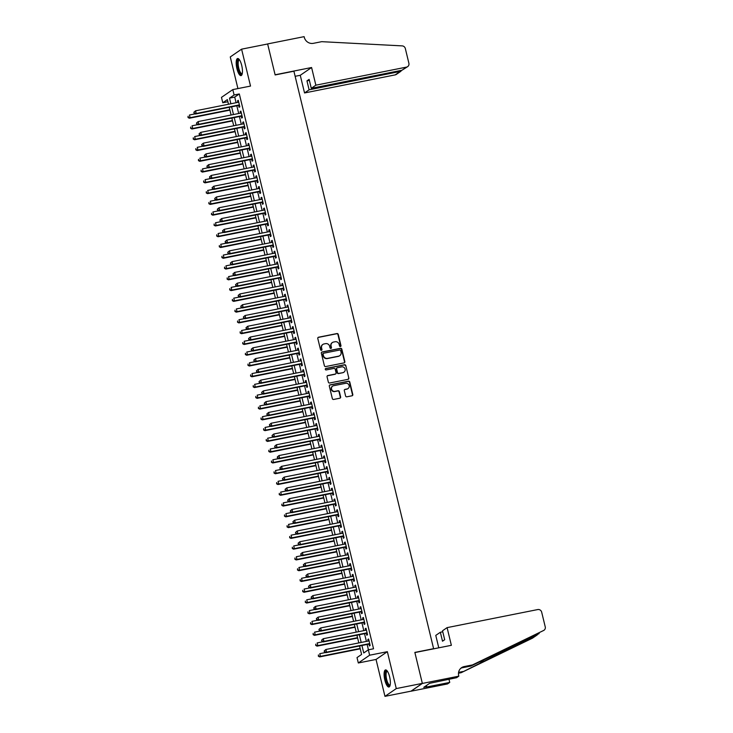 <?xml version="1.0" encoding="UTF-8"?>
<svg xmlns="http://www.w3.org/2000/svg" width="733" height="733" viewBox="0 0 733 733"><rect width="100%" height="100%" fill="white"/><g stroke="black" fill="none" stroke-linecap="round" stroke-linejoin="round"><path stroke-width="1.1" d="M340.442 346.526A0.77 0.724 55.5 0 0 340.973 345.637L338.261 334.404A1.099 1.035 55.5 0 0 336.978 333.552L318.562 337.217A1.099 1.035 55.5 0 0 317.792 338.481L320.513 349.714A0.77 0.724 55.5 0 0 321.668 350.209A0.77 0.724 55.5 0 0 321.943 349.43L321.595 347.973A3.509 3.308 55.5 0 1 324.05 343.942L325.58 343.64A3.509 3.308 55.5 0 1 329.676 346.37L330.024 347.818A0.77 0.724 55.5 0 0 331.179 348.312A0.77 0.724 55.5 0 0 331.463 347.534L331.105 346.077A3.509 3.308 55.5 0 1 333.561 342.045L335.1 341.743A3.509 3.308 55.5 0 1 339.187 344.473L339.544 345.921A0.77 0.724 55.5 0 0 340.442 346.526M340.524 346.498A0.77 0.724 55.5 0 0 340.671 345.848L337.95 334.615A1.099 1.035 55.5 0 0 336.676 333.762L318.259 337.427A1.099 1.035 55.5 0 0 318.058 337.492M321.494 350.292A0.77 0.724 55.5 0 0 321.64 349.641L321.595 347.973M331.014 348.395A0.77 0.724 55.5 0 0 331.151 347.744L331.105 346.077M389.617 676.825A8.714 2.685 -101.3 0 0 385.531 669.916A8.714 2.685 -101.3 0 0 384.843 680.096A8.714 2.685 -101.3 0 0 388.939 687.004A8.714 2.685 -101.3 0 0 389.617 676.825M241.707 65.42A8.714 2.685 -101.3 0 0 237.62 58.512A8.714 2.685 -101.3 0 0 236.933 68.7A8.714 2.685 -101.3 0 0 241.02 75.609A8.714 2.685 -101.3 0 0 241.707 65.42M345.591 395.957A1.099 1.035 55.5 0 0 346.865 396.81L352.032 395.783A1.099 1.035 55.5 0 0 352.802 394.519L349.778 382.04A1.099 1.035 55.5 0 0 348.505 381.187L330.088 384.862A1.099 1.035 55.5 0 0 329.319 386.126L332.342 398.596A1.099 1.035 55.5 0 0 333.616 399.458L339.855 398.211A1.099 1.035 55.5 0 0 340.625 396.947L339.333 391.605A1.099 1.035 55.5 0 0 338.06 390.753L334.963 391.367A2.932 2.767 55.5 0 1 332.617 386.126A2.932 2.767 55.5 0 1 333.588 385.714L345.719 383.295A2.932 2.767 55.5 0 1 348.056 388.545A2.932 2.767 55.5 0 1 347.085 388.957L345.06 389.36A1.099 1.035 55.5 0 0 344.299 390.616L345.591 395.957M422.336 683.385L411.021 691.155L384.962 696.35L396.278 688.58L422.336 683.385L414.851 652.416L433.606 648.678L293.906 71.211L275.141 74.949L267.646 43.98L241.597 49.166L250.521 86.073L232.801 89.6L234.102 94.988L239.315 93.952L373.546 648.787L368.332 649.823L369.634 655.21L358.318 662.98L357.017 657.593L361.598 654.45L359.555 645.975M396.278 688.58L387.354 651.683L369.634 655.21M344.079 362.89A1.099 1.035 55.5 0 0 344.84 361.635L341.825 349.155A1.099 1.035 55.5 0 0 340.543 348.303L322.135 351.968A1.099 1.035 55.5 0 0 321.366 353.233L324.38 365.712A1.099 1.035 55.5 0 0 325.663 366.564L344.079 362.89M345.802 365.602L348.826 378.081A1.099 1.035 55.5 0 1 348.056 379.337L329.639 383.011A1.099 1.035 55.5 0 1 328.357 382.159L327.065 376.817A1.099 1.035 55.5 0 1 327.834 375.553L335.302 374.068A1.099 1.035 55.5 0 0 336.071 372.804L335.219 369.258A1.099 1.035 55.5 0 0 333.936 368.406L326.158 369.954A0.77 0.724 55.5 0 1 325.544 368.589A0.77 0.724 55.5 0 1 325.8 368.479L344.528 364.741A1.099 1.035 55.5 0 1 345.802 365.602L348.826 378.081M241.597 49.166L230.272 56.936L237.923 88.583M238.61 105.424L239.068 107.311L239.838 106.78L238.271 100.32L237.501 100.842L237.877 102.373M241.221 116.199L241.679 118.086L242.44 117.555L240.873 111.095L240.112 111.618L240.479 113.148M243.823 126.974L244.281 128.852L245.042 128.33L243.484 121.87L242.715 122.393L243.09 123.923M246.435 137.749L246.884 139.627L247.653 139.105L246.086 132.636L245.326 133.168L245.692 134.698M249.037 148.515L249.495 150.402L250.255 149.88L248.698 143.411L247.928 143.943L248.304 145.473M251.648 159.29L252.097 161.178L252.867 160.655L251.3 154.187L250.539 154.709L250.906 156.239M254.25 170.065L254.708 171.953L255.469 171.421L253.911 164.962L253.142 165.484L253.517 167.014M256.862 180.84L257.31 182.728L258.08 182.196L256.513 175.737L255.753 176.259L256.119 177.789M259.464 191.615L259.922 193.494L260.682 192.971L259.125 186.512L258.355 187.034L258.722 188.564M262.066 202.381L262.524 204.269L263.294 203.747L261.727 197.278L260.966 197.809L261.333 199.339M264.677 213.156L265.135 215.044L265.896 214.522L264.329 208.053L263.568 208.584L263.935 210.114M267.279 223.931L267.737 225.819L268.507 225.297L266.94 218.828L266.171 219.35L266.546 220.88M269.891 234.707L270.349 236.594L271.109 236.063L269.542 229.603L268.782 230.125L269.148 231.655M272.493 245.482L272.951 247.369L273.721 246.838L272.154 240.378L271.384 240.9L271.76 242.431M275.104 256.257L275.562 258.135L276.323 257.613L274.756 251.153L273.995 251.676L274.362 253.206M277.706 267.023L278.164 268.91L278.925 268.388L277.367 261.919L276.598 262.451L276.973 263.981M280.318 277.798L280.766 279.685L281.536 279.163L279.969 272.694L279.209 273.226L279.575 274.756M282.92 288.573L283.378 290.46L284.138 289.938L282.581 283.469L281.811 283.992L282.187 285.522M285.531 299.348L285.98 301.236L286.75 300.704L285.183 294.245L284.422 294.767L284.789 296.297M288.133 310.123L288.591 312.011L289.352 311.479L287.794 305.02L287.024 305.542L287.4 307.072M290.744 320.898L291.193 322.777L291.963 322.254L290.396 315.795L289.636 316.317L290.002 317.847M293.347 331.664L293.805 333.552L294.565 333.029L293.008 326.561L292.238 327.092L292.614 328.622M295.949 342.439L296.407 344.327L297.177 343.804L295.61 337.336L294.849 337.867L295.216 339.397M298.56 353.214L299.018 355.102L299.779 354.58L298.221 348.111L297.451 348.633L297.818 350.163M301.162 363.989L301.62 365.877L302.39 365.346L300.823 358.886L300.063 359.408L300.429 360.938M303.774 374.765L304.232 376.652L304.992 376.121L303.425 369.661L302.665 370.183L303.031 371.713M306.376 385.54L306.834 387.418L307.603 386.896L306.037 380.436L305.267 380.958L305.643 382.489M308.987 396.306L309.445 398.193L310.206 397.671L308.639 391.202L307.878 391.734L308.245 393.264M311.589 407.081L312.047 408.968L312.817 408.446L311.25 401.977L310.48 402.509L310.856 404.039M314.2 417.856L314.659 419.743L315.419 419.221L313.852 412.752L313.092 413.275L313.458 414.805M316.803 428.631L317.261 430.518L318.021 429.987L316.464 423.527L315.694 424.05L316.07 425.58M319.414 439.406L319.863 441.293L320.633 440.762L319.066 434.303L318.305 434.825L318.672 436.355M322.016 450.181L322.474 452.059L323.235 451.537L321.677 445.078L320.907 445.6L321.283 447.13M324.627 460.947L325.076 462.835L325.846 462.312L324.279 455.844L323.519 456.375L323.885 457.905M327.23 471.722L327.688 473.61L328.448 473.087L326.891 466.619L326.121 467.15L326.497 468.68M329.841 482.497L330.29 484.385L331.059 483.862L329.493 477.394L328.732 477.916L329.099 479.446M332.443 493.272L332.901 495.16L333.662 494.628L332.104 488.169L331.334 488.691L331.701 490.221M335.045 504.047L335.503 505.935L336.273 505.404L334.706 498.944L333.946 499.466L334.312 500.996M337.656 514.823L338.115 516.701L338.875 516.179L337.308 509.719L336.548 510.241L336.914 511.771M340.259 525.588L340.717 527.476L341.486 526.954L339.92 520.485L339.15 521.016L339.526 522.547M342.87 536.364L343.328 538.251L344.089 537.729L342.522 531.26L341.761 531.791L342.128 533.322M345.472 547.139L345.93 549.026L346.7 548.504L345.133 542.035L344.363 542.557L344.739 544.088M348.083 557.914L348.541 559.801L349.302 559.27L347.735 552.81L346.975 553.333L347.341 554.863M350.686 568.689L351.144 570.576L351.904 570.045L350.347 563.585L349.577 564.108L349.953 565.638M353.297 579.464L353.746 581.342L354.515 580.82L352.949 574.36L352.188 574.883L352.555 576.413M355.899 590.23L356.357 592.117L357.118 591.595L355.56 585.126L354.79 585.658L355.166 587.188M358.51 601.005L358.959 602.893L359.729 602.37L358.162 595.902L357.402 596.433L357.768 597.963M361.112 611.78L361.571 613.668L362.331 613.145L360.773 606.677L360.004 607.199L360.379 608.729M363.724 622.555L364.173 624.443L364.942 623.911L363.376 617.452L362.615 617.974L362.982 619.504M366.326 633.33L366.784 635.218L367.545 634.686L365.987 628.227L365.217 628.749L365.593 630.279M239.315 93.952L234.725 97.095L236.09 102.73M236.823 105.781L238.692 113.505M239.434 116.556L241.304 124.28M242.037 127.331L243.906 135.055M244.648 138.097L246.517 145.821M247.25 148.872L249.119 156.596M249.861 159.647L251.731 167.371M252.464 170.423L254.333 178.146M255.075 181.198L256.935 188.922M257.677 191.973L259.546 199.697M260.279 202.739L262.148 210.463M262.89 213.514L264.76 221.238M265.493 224.289L267.362 232.013M268.104 235.064L269.973 242.788M270.706 245.839L272.575 253.563M273.317 256.614L275.187 264.338M275.92 267.38L277.789 275.104M278.531 278.155L280.4 285.879M281.133 288.93L283.002 296.654M283.744 299.705L285.613 307.429M286.346 310.48L288.216 318.204M288.958 321.256L290.827 328.98M291.56 332.022L293.429 339.745M294.162 342.797L296.031 350.521M296.773 353.572L298.643 361.296M299.376 364.347L301.245 372.071M301.987 375.122L303.856 382.846M304.589 385.897L306.458 393.621M307.2 396.663L309.069 404.387M309.802 407.438L311.672 415.162M312.414 418.213L314.283 425.937M315.016 428.988L316.885 436.712M317.627 439.763L319.496 447.487M320.229 450.538L322.099 458.262M322.841 461.304L324.71 469.028M325.443 472.079L327.312 479.803M328.054 482.855L329.914 490.579M330.656 493.63L332.525 501.354M333.258 504.405L335.128 512.129M335.87 515.18L337.739 522.904M338.472 525.946L340.341 533.67M341.083 536.721L342.952 544.445M343.685 547.496L345.555 555.22M346.297 558.271L348.166 565.995M348.899 569.046L350.768 576.77M351.51 579.821L353.379 587.545M354.112 590.587L355.981 598.311M356.724 601.362L358.593 609.086M359.326 612.137L361.195 619.861M361.937 622.913L363.797 630.637M364.539 633.688L366.408 641.412M367.141 644.454L368.442 649.805M368.928 644.105L369.386 645.984L370.156 645.461L368.589 639.002L367.829 639.524L368.195 641.054M387.354 651.683L376.038 659.453L384.962 696.35M376.038 659.453L358.318 662.98M227.89 101.74L222.786 102.757L221.476 97.37L232.801 89.6M361.937 645.498L363.742 652.975L368.332 649.823M234.102 94.988L229.511 98.14L230.877 103.774M231.61 106.816L233.479 114.54M234.221 117.592L236.09 125.316M236.823 128.367L238.692 136.091M239.434 139.142L241.304 146.866M242.037 149.917L243.906 157.641M244.648 160.683L246.517 168.416M247.25 171.458L249.119 179.182M249.861 182.233L251.731 189.957M252.464 193.008L254.333 200.732M255.075 203.783L256.944 211.507M257.677 214.558L259.546 222.282M260.288 225.324L262.157 233.057M262.89 236.099L264.76 243.823M265.502 246.874L267.362 254.598M268.104 257.649L269.973 265.373M270.706 268.425L272.575 276.149M273.317 279.2L275.187 286.924M275.92 289.966L277.789 297.699M278.531 300.741L280.4 308.465M281.133 311.516L283.002 319.24M283.744 322.291L285.613 330.015M286.346 333.066L288.216 340.79M288.958 343.841L290.827 351.565M291.56 354.607L293.429 362.34M294.171 365.382L296.04 373.106M296.773 376.157L298.643 383.881M299.385 386.932L301.254 394.656M301.987 397.707L303.856 405.431M304.589 408.483L306.458 416.207M307.2 419.249L309.069 426.973M309.802 430.024L311.672 437.748M312.414 440.799L314.283 448.523M315.016 451.574L316.885 459.298M317.627 462.349L319.496 470.073M320.229 473.124L322.099 480.848M322.841 483.89L324.71 491.614M325.443 494.665L327.312 502.389M328.054 505.44L329.923 513.164M330.656 516.215L332.525 523.939M333.268 526.99L335.137 534.714M335.87 537.765L337.739 545.489M338.472 548.531L340.341 556.255M341.083 559.306L342.952 567.03M343.685 570.082L345.555 577.806M346.297 580.857L348.166 588.581M348.899 591.632L350.768 599.356M351.51 602.407L353.379 610.131M354.112 613.173L355.981 620.897M356.724 623.948L358.593 631.672M359.326 634.723L361.195 642.447M228.494 104.242L227.377 99.606L222.786 102.757M358.813 642.923L356.944 635.199M356.211 632.148L354.341 624.424M353.599 621.373L351.73 613.649M350.997 610.598L349.128 602.874M348.386 599.832L346.517 592.108M345.784 589.057L343.914 581.333M343.172 578.282L341.303 570.558M340.57 567.507L338.701 559.783M337.959 556.732L336.09 549.008M335.357 545.957L333.488 538.233M332.755 535.191L330.885 527.467M330.143 524.416L328.274 516.692M327.541 513.641L325.672 505.917M324.93 502.865L323.061 495.142M322.328 492.09L320.458 484.366M319.716 481.315L317.847 473.591M317.114 470.549L315.245 462.825M314.503 459.774L312.634 452.05M311.901 448.999L310.032 441.275M309.289 438.224L307.42 430.5M306.687 427.449L304.818 419.725M304.076 416.674L302.207 408.95M301.474 405.908L299.605 398.184M298.862 395.133L297.002 387.409M296.26 384.358L294.391 376.634M293.658 373.583L291.789 365.859M291.047 362.808L289.178 355.084M288.445 352.032L286.576 344.308M285.833 341.266L283.964 333.542M283.231 330.491L281.362 322.767M280.62 319.716L278.751 311.992M278.018 308.941L276.149 301.217M275.406 298.166L273.537 290.442M272.804 287.4L270.935 279.667M270.193 276.625L268.324 268.901M267.591 265.85L265.722 258.126M264.979 255.075L263.12 247.351M262.377 244.3L260.508 236.576M259.775 233.525L257.906 225.801M257.164 222.759L255.295 215.026M254.562 211.984L252.693 204.26M251.95 201.208L250.081 193.485M249.348 190.433L247.479 182.709M246.737 179.658L244.868 171.934M244.135 168.883L242.266 161.159M241.524 158.117L239.654 150.384M238.921 147.342L237.052 139.618M236.31 136.567L234.441 128.843M233.708 125.792L231.839 118.068M231.097 115.017L229.227 107.293M234.725 97.095L229.511 98.14M237.501 100.842L238.353 100.678M240.112 111.618L240.965 111.453M242.715 122.393L243.567 122.219M245.326 133.168L246.178 132.994M247.928 143.943L248.78 143.769M250.539 154.709L251.392 154.544M253.142 165.484L253.994 165.319M255.753 176.259L256.596 176.094M258.355 187.034L259.207 186.86M260.966 197.809L261.809 197.635M263.568 208.584L264.421 208.41M266.171 219.35L267.023 219.185M268.782 230.125L269.634 229.96M271.384 240.9L272.236 240.736M273.995 251.676L274.848 251.501M276.598 262.451L277.45 262.277M279.209 273.226L280.061 273.052M281.811 283.992L282.663 283.827M284.422 294.767L285.274 294.602M287.024 305.542L287.877 305.377M289.636 316.317L290.488 316.143M292.238 327.092L293.09 326.918M294.849 337.867L295.692 337.693M297.451 348.633L298.304 348.468M300.063 359.408L300.906 359.243M302.665 370.183L303.517 370.018M305.267 380.958L306.119 380.784M307.878 391.734L308.73 391.559M310.48 402.509L311.333 402.335M313.092 413.275L313.944 413.11M315.694 424.05L316.546 423.885M318.305 434.825L319.157 434.66M320.907 445.6L321.76 445.426M323.519 456.375L324.371 456.201M326.121 467.15L326.973 466.976M328.732 477.916L329.575 477.751M331.334 488.691L332.186 488.526M333.946 499.466L334.789 499.301M336.548 510.241L337.4 510.067M339.15 521.016L340.002 520.842M341.761 531.791L342.613 531.617M344.363 542.557L345.216 542.393M346.975 553.333L347.827 553.168M349.577 564.108L350.429 563.943M352.188 574.883L353.04 574.709M354.79 585.658L355.642 585.484M357.402 596.433L358.254 596.259M360.004 607.199L360.856 607.034M362.615 617.974L363.458 617.809M365.217 628.749L366.069 628.584M367.829 639.524L368.672 639.35M332.251 342.641A3.509 3.308 55.5 0 0 330.803 346.288M322.731 344.537A3.509 3.308 55.5 0 0 321.283 348.184M344.281 362.835A1.099 1.035 55.5 0 0 344.537 361.845L341.523 349.366A1.099 1.035 55.5 0 0 340.24 348.514L321.824 352.179A1.099 1.035 55.5 0 0 321.622 352.243M340.671 350.603A0.77 0.724 55.5 0 0 339.782 350.007L323.61 353.233A0.77 0.724 55.5 0 0 323.079 354.112L323.445 355.642A3.509 3.308 55.5 0 0 327.541 358.373L338.591 356.174A3.509 3.308 55.5 0 0 341.047 352.133L340.671 350.603M323.216 353.462A0.77 0.724 55.5 0 0 322.767 354.323L323.079 354.112M339.599 355.78A3.509 3.308 55.5 0 1 338.289 356.385L327.239 358.584A3.509 3.308 55.5 0 1 323.143 355.853L322.767 354.323M348.257 379.273A1.099 1.035 55.5 0 0 348.514 378.283M335.503 374.004A1.099 1.035 55.5 0 1 334.999 374.279L327.532 375.763A1.099 1.035 55.5 0 0 327.33 375.827M345.5 365.813A1.099 1.035 55.5 0 0 344.217 364.952L325.498 368.69A0.77 0.724 55.5 0 0 325.406 368.708M343.053 372.52A2.932 2.767 55.5 0 0 344.922 368.617A2.932 2.767 55.5 0 0 341.688 366.866L337.418 367.719A1.099 1.035 55.5 0 0 336.649 368.974L337.501 372.52A1.099 1.035 55.5 0 0 338.783 373.372L342.751 372.731A2.932 2.767 55.5 0 0 343.878 372.208M336.905 367.984A1.099 1.035 55.5 0 0 336.337 369.185L336.649 368.974M342.751 372.731L338.481 373.583A1.099 1.035 55.5 0 1 337.198 372.731L336.337 369.185M347.9 388.646A2.932 2.767 55.5 0 1 346.782 389.168L344.757 389.571A1.099 1.035 55.5 0 0 344.556 389.626M332.47 386.236A2.932 2.767 55.5 0 0 334.651 391.578L334.963 391.367M340.057 398.147A1.099 1.035 55.5 0 0 340.323 397.158L339.031 391.816A1.099 1.035 55.5 0 0 337.748 390.964L334.651 391.578M352.234 395.719A1.099 1.035 55.5 0 0 352.491 394.73L349.476 382.25A1.099 1.035 55.5 0 0 348.193 381.398L329.786 385.072A1.099 1.035 55.5 0 0 329.584 385.137M195.161 113.872L189.453 115.008L190.104 117.701L189.343 118.224L229.924 110.133M188.326 117.317L188.069 116.245L188.024 117.527L190.104 117.701L229.832 109.785M189.343 118.224L188.024 117.527M193.879 112.25L194.135 113.331L193.879 112.25L195.574 110.811L238.729 102.208M194.181 112.039L195.574 110.811L196.224 113.505L195.464 114.027L239.444 105.259A1.118 1.054 55.5 0 0 239.444 105.259L239.462 105.25M239.379 104.901L196.224 113.505L194.447 113.12M194.135 113.331L195.464 114.027M242.202 73.877A7.541 2.318 78.7 0 1 239.242 71.761A7.541 2.318 78.7 0 1 237.446 63.111A7.541 2.318 78.7 0 1 239.361 59.657M239.554 59.941A6.982 2.153 -101.3 0 0 239.315 59.941A6.982 2.153 -101.3 0 0 238.179 64.138A6.982 2.153 -101.3 0 0 239.838 71.293A6.982 2.153 -101.3 0 0 242.037 73.639A6.982 2.153 -101.3 0 0 242.266 73.547M238.115 58.558A8.659 2.666 -101.3 0 0 239.114 72.475A8.659 2.666 -101.3 0 0 241.469 75.371M390.112 685.282A7.541 2.318 78.7 0 1 387.161 683.156A7.541 2.318 78.7 0 1 385.356 674.507A7.541 2.318 78.7 0 1 387.281 671.062M387.473 671.336A6.982 2.153 -101.3 0 0 387.226 671.346A6.982 2.153 -101.3 0 0 386.089 675.542A6.982 2.153 -101.3 0 0 387.748 682.689A6.982 2.153 -101.3 0 0 389.956 685.034A6.982 2.153 -101.3 0 0 390.185 684.943M386.025 669.962A8.659 2.666 -101.3 0 0 387.024 683.88A8.659 2.666 -101.3 0 0 389.379 686.775M315.859 85.184L406.54 67.106A3.353 3.161 55.5 0 0 408.886 63.249L405.331 48.543A3.353 3.161 55.5 0 0 402.188 45.886L321.723 41.671L313.385 43.329A7.816 7.376 -124.5 0 1 304.259 37.246L304.122 36.65L267.637 43.925L275.104 74.784L311.589 67.518L315.859 85.184L311.287 88.327L309.124 79.384L306.953 80.868L309.115 89.811L304.543 92.954L395.224 74.876L399.797 71.742L399.549 70.725M309.115 89.811L400.841 71.312L396.333 74.409A3.353 3.161 -124.5 0 1 395.224 74.876M295.142 76.305L300.264 75.288L304.543 92.954M311.589 67.518L300.264 75.288M311.287 88.327L401.968 70.249L406.54 67.106M306.953 80.868L309.363 80.392M407.658 66.639L401.968 70.249M401.583 70.322L400.841 71.312M447.093 627.631L537.775 609.554A3.353 3.161 55.5 0 1 541.678 612.165L545.242 626.871A3.353 3.161 55.5 0 1 543.62 630.481L472.501 664.923L464.163 666.581A7.816 7.376 55.5 0 0 458.693 675.579L458.831 676.165L422.355 683.44L414.887 652.572L451.363 645.306L447.093 627.631L442.521 630.774L444.684 639.717L442.512 641.21L440.35 632.267L442.759 631.782M537.216 634.925L532.689 638.031A3.353 3.161 -124.5 0 1 532.305 638.251L461.185 672.683L539.149 633.559L470.824 666.068L462.486 667.726A7.816 7.376 55.5 0 0 460.764 668.313M470.824 666.068L472.501 664.923M461.185 672.683L458.482 673.224M458.574 672.39L462.853 671.538M422.355 683.44L411.03 691.21L447.515 683.935L449.732 682.414L426.386 687.068L426.56 685.428M458.831 676.165L456.613 677.695L429.648 683.303L423.747 687.352L426.872 686.729M438.774 647.816L435.769 635.401L440.35 632.267M449.732 682.414L448.962 679.216M532.305 638.251L537.307 634.86M197.773 124.647L192.064 125.783L192.715 128.477L191.945 128.999L232.526 120.908M190.937 128.092L190.672 127.02L190.626 128.302L192.715 128.477L232.443 120.551M191.945 128.999L190.626 128.302M200.375 135.413L194.666 136.558L195.317 139.252L194.557 139.774L235.128 131.683M193.539 138.867L193.283 137.786L193.237 139.078L195.317 139.252L235.046 131.326M194.557 139.774L193.237 139.078M202.986 146.188L197.278 147.324L197.928 150.018L197.159 150.549L237.739 142.459M196.142 149.642L195.885 148.561L195.839 149.853L197.928 150.018L237.657 142.101M197.159 150.549L195.839 149.853M205.588 156.963L199.88 158.099L200.53 160.793L199.77 161.315L240.342 153.234M198.753 160.417L198.487 159.336L198.451 160.628L200.53 160.793L240.259 152.876M199.77 161.315L198.451 160.628M196.49 123.025L196.746 124.106L196.49 123.025L198.176 121.577L241.331 112.983M196.792 122.814L198.176 121.577L198.835 124.271L198.066 124.802L242.055 116.034A1.118 1.054 55.5 0 0 242.055 116.034L242.055 116.034M241.982 115.677L198.835 124.271L197.049 123.895M196.746 124.106L198.066 124.802M199.092 133.8L199.349 134.881L199.092 133.8L200.787 132.352L243.942 123.749M199.394 133.589L200.787 132.352L201.438 135.046L200.677 135.568L244.657 126.809A1.118 1.054 55.5 0 1 244.675 126.8L244.657 126.809M244.593 126.442L201.438 135.046L199.66 134.67M199.349 134.881L200.677 135.568M201.694 144.575L201.96 145.647L201.694 144.575L203.389 143.127L246.545 134.524M202.006 144.364L203.389 143.127L204.049 145.821L203.279 146.343L247.268 137.575A1.118 1.054 55.5 0 1 247.287 137.575L247.268 137.575M247.195 137.218L204.049 145.821L202.262 145.436M201.96 145.647L203.279 146.343M204.305 155.35L204.562 156.422L204.305 155.35L206 153.903L249.147 145.299M204.608 155.139L206 153.903L206.651 156.596L205.891 157.119L249.871 148.35A1.118 1.054 55.5 0 1 249.889 148.35L249.871 148.35M249.806 147.993L206.651 156.596L204.874 156.211M204.562 156.422L205.891 157.119M208.19 167.738L202.491 168.874L203.142 171.568L202.372 172.09L242.953 164M201.355 171.183L201.099 170.111L201.053 171.394L203.142 171.568L242.861 163.651M202.372 172.09L201.053 171.394M206.908 166.116L207.173 167.197L206.908 166.116L208.603 164.678L251.758 156.074M207.219 165.915L208.603 164.678L209.253 167.371L208.493 167.894L252.482 159.125A1.118 1.054 55.5 0 0 252.482 159.125L252.482 159.125M252.409 158.768L209.253 167.371L207.476 166.987M207.173 167.197L208.493 167.894M210.802 178.513L205.093 179.649L205.744 182.343L204.983 182.865L245.555 174.775M203.966 181.958L203.701 180.886L203.655 182.169L205.744 182.343L245.473 174.427M204.983 182.865L203.655 182.169M209.519 176.891L209.775 177.972L209.519 176.891L211.214 175.453L254.36 166.849M209.821 176.68L211.214 175.453L211.864 178.146L211.095 178.669L255.084 169.9A1.118 1.054 55.5 0 0 255.084 169.9L255.102 169.891M255.02 169.543L211.864 178.146L210.087 177.762M209.775 177.972L211.095 178.669M213.404 189.288L207.696 190.424L208.355 193.118L207.586 193.64L248.166 185.55M206.569 192.733L206.312 191.661L206.266 192.944L208.355 193.118L248.075 185.192M207.586 193.64L206.266 192.944M212.121 187.666L212.387 188.748L212.121 187.666L213.816 186.219L256.971 177.624M212.433 187.456L213.816 186.219L214.467 188.912L213.706 189.444L257.695 180.675A1.118 1.054 55.5 0 0 257.695 180.675L257.695 180.675M257.622 180.318L214.467 188.912L212.689 188.537M212.387 188.748L213.706 189.444M216.015 200.054L210.307 201.199L210.957 203.884L210.197 204.415L250.768 196.325M209.18 203.508L208.914 202.427L208.868 203.719L210.957 203.884L250.686 195.968M210.197 204.415L208.868 203.719M214.732 198.441L214.989 199.523L214.732 198.441L216.427 196.994L259.574 188.39M215.035 198.231L216.427 196.994L217.078 199.688L216.308 200.21L260.297 191.45A1.118 1.054 55.5 0 0 260.297 191.45L260.297 191.45M260.224 191.084L217.078 199.688L215.3 199.312M214.989 199.523L216.308 200.21M218.617 210.829L212.909 211.965L213.569 214.659L212.799 215.19L253.38 207.1M211.782 214.283L211.525 213.202L211.48 214.494L213.569 214.659L253.288 206.743M212.799 215.19L211.48 214.494M217.334 209.217L217.6 210.289L217.334 209.217L219.03 207.769L262.185 199.165M217.646 209.006L219.03 207.769L219.68 210.463L218.92 210.985L262.9 202.216A1.118 1.054 55.5 0 0 262.9 202.216L262.9 202.216M262.835 201.859L219.68 210.463L217.903 210.078M217.6 210.289L218.92 210.985M221.229 221.604L215.52 222.74L216.171 225.434L215.401 225.956L255.982 217.875M214.393 225.058L214.128 223.977L214.082 225.269L216.171 225.434L255.899 217.518M215.401 225.956L214.082 225.269M219.946 219.992L220.202 221.064L219.946 219.992L221.641 218.544L264.787 209.94M220.248 219.781L221.641 218.544L222.291 221.238L221.522 221.76L265.511 212.991A1.118 1.054 55.5 0 0 265.511 212.991L265.511 212.991M265.438 212.634L222.291 221.238L220.514 220.853M220.202 221.064L221.522 221.76M223.831 232.379L218.122 233.515L218.773 236.209L218.013 236.732L258.593 228.641M216.995 235.824L216.739 234.752L216.693 236.035L218.773 236.209L258.502 228.293M218.013 236.732L216.693 236.035M222.548 230.758L222.814 231.839L222.548 230.758L224.243 229.319L267.398 220.715M222.859 230.556L224.243 229.319L224.894 232.013L224.133 232.535L268.113 223.767A1.118 1.054 55.5 0 1 268.131 223.767L268.113 223.767M268.049 223.409L224.894 232.013L223.116 231.628M222.814 231.839L224.133 232.535M226.442 243.154L220.734 244.291L221.384 246.984L220.615 247.507L261.195 239.416M219.607 246.6L219.341 245.528L219.295 246.81L221.384 246.984L261.113 239.068M220.615 247.507L219.295 246.81M225.159 241.533L225.416 242.614L225.159 241.533L226.854 240.094L270.001 231.491M225.462 241.322L226.854 240.094L227.505 242.788L226.735 243.31L270.724 234.542A1.118 1.054 55.5 0 1 270.743 234.542M270.651 234.184L227.505 242.788L225.718 242.403M225.416 242.614L226.735 243.31M229.044 253.93L223.336 255.066L223.986 257.759L223.226 258.282L263.807 250.191M222.209 257.375L221.952 256.303L221.907 257.585L223.986 257.759L263.715 249.834M223.226 258.282L221.907 257.585M227.761 252.308L228.027 253.389L227.761 252.308L229.456 250.86L272.612 242.266M228.064 252.097L229.456 250.86L230.107 253.554L229.347 254.085L273.327 245.317A1.118 1.054 55.5 0 1 273.345 245.308L273.327 245.317M273.262 244.959L230.107 253.554L228.329 253.178M228.027 253.389L229.347 254.085M231.655 264.695L225.947 265.841L226.598 268.525L225.828 269.057L266.409 260.966M224.82 268.15L224.555 267.069L224.509 268.36L226.598 268.525L266.326 260.609M225.828 269.057L224.509 268.36M230.373 263.083L230.629 264.164L230.373 263.083L232.068 261.635L275.214 253.032M230.675 262.872L232.068 261.635L232.718 264.329L231.949 264.851L275.938 256.092A1.118 1.054 55.5 0 1 275.956 256.083M275.865 255.725L232.718 264.329L230.932 263.953M230.629 264.164L231.949 264.851M234.258 275.471L228.549 276.607L229.2 279.3L228.439 279.832L269.011 271.741M227.422 278.925L227.166 277.844L227.12 279.136L229.2 279.3L268.929 271.384M228.439 279.832L227.12 279.136M232.975 273.858L233.231 274.93L232.975 273.858L234.67 272.41L277.825 263.807M233.277 273.647L234.67 272.41L235.32 275.104L234.56 275.626L278.54 266.858A1.118 1.054 55.5 0 0 278.54 266.858L278.54 266.858M278.476 266.5L235.32 275.104L233.543 274.719M233.231 274.93L234.56 275.626M236.869 286.246L231.161 287.382L231.811 290.076L231.042 290.598L271.622 282.517M230.025 289.7L229.768 288.619L229.722 289.911L231.811 290.076L271.54 282.159M231.042 290.598L229.722 289.911M235.577 284.633L235.843 285.705L235.577 284.633L237.272 283.185L280.427 274.582M235.889 284.422L237.272 283.185L237.932 285.879L237.162 286.401L281.151 277.633A1.118 1.054 55.5 0 0 281.151 277.633L281.151 277.633M281.078 277.276L237.932 285.879L236.145 285.494M235.843 285.705L237.162 286.401M239.471 297.021L233.763 298.157L234.413 300.851L233.653 301.373L274.224 293.282M232.636 300.466L232.379 299.394L232.334 300.677L234.413 300.851L274.142 292.934M233.653 301.373L232.334 300.677M238.188 295.399L238.445 296.48L238.188 295.399L239.883 293.96L283.039 285.357M238.491 295.197L239.883 293.96L240.534 296.654L239.773 297.177L283.753 288.408A1.118 1.054 55.5 0 0 283.753 288.408L283.753 288.408M283.689 288.051L240.534 296.654L238.756 296.269M238.445 296.48L239.773 297.177M242.082 307.796L236.374 308.932L237.025 311.626L236.255 312.148L276.836 304.058M235.238 311.241L234.981 310.169L234.936 311.452L237.025 311.626L276.744 303.709M236.255 312.148L234.936 311.452M240.791 306.174L241.056 307.255L240.791 306.174L242.486 304.736L285.641 296.132M241.102 305.963L242.486 304.736L243.136 307.429L242.376 307.952L286.365 299.183A1.118 1.054 55.5 0 1 286.374 299.174L286.365 299.183M286.291 298.826L243.136 307.429L241.359 307.045M241.056 307.255L242.376 307.952M244.685 318.571L238.976 319.707L239.627 322.401L238.866 322.923L279.438 314.833M237.849 322.016L237.584 320.944L237.538 322.227L239.627 322.401L279.355 314.475M238.866 322.923L237.538 322.227M243.402 316.949L243.658 318.03L243.402 316.949L245.097 315.502L288.243 306.907M243.704 316.738L245.097 315.502L245.747 318.195L244.978 318.727L288.967 309.958A1.118 1.054 55.5 0 0 288.967 309.958L288.967 309.958M288.903 309.601L245.747 318.195L243.97 317.82M243.658 318.03L244.978 318.727M247.287 329.337L241.578 330.482L242.238 333.167L241.469 333.698L282.049 325.608M240.451 332.791L240.195 331.71L240.149 333.002L242.238 333.167L281.958 325.25M241.469 333.698L240.149 333.002M246.004 327.724L246.27 328.805L246.004 327.724L247.699 326.277L290.854 317.673M246.315 327.514L247.699 326.277L248.35 328.97L247.589 329.493L291.578 320.733A1.118 1.054 55.5 0 0 291.578 320.733L291.578 320.733M291.505 320.367L248.35 328.97L246.572 328.595M246.27 328.805L247.589 329.493M249.898 340.112L244.19 341.248L244.84 343.942L244.08 344.473L284.651 336.383M243.063 343.566L242.797 342.485L242.751 343.777L244.84 343.942L284.569 336.026M244.08 344.473L242.751 343.777M248.615 338.499L248.872 339.571L248.615 338.499L250.31 337.052L293.457 328.448M248.918 338.289L250.31 337.052L250.961 339.745L250.191 340.268L294.18 331.499A1.118 1.054 55.5 0 1 294.199 331.499L294.18 331.499M294.107 331.142L250.961 339.745L249.183 339.361M248.872 339.571L250.191 340.268M252.5 350.887L246.792 352.023L247.452 354.717L246.682 355.239L287.263 347.158M245.665 354.341L245.408 353.26L245.363 354.552L247.452 354.717L287.171 346.801M246.682 355.239L245.363 354.552M251.217 349.274L251.483 350.347L251.217 349.274L252.912 347.827L296.068 339.223M251.529 349.064L252.912 347.827L253.563 350.521L252.803 351.043L296.783 342.274A1.118 1.054 55.5 0 1 296.801 342.274L296.783 342.274M296.718 341.917L253.563 350.521L251.786 350.136M251.483 350.347L252.803 351.043M255.111 361.662L249.403 362.798L250.054 365.492L249.293 366.014L289.865 357.924M248.276 365.107L248.011 364.035L247.965 365.318L250.054 365.492L289.782 357.576M249.293 366.014L247.965 365.318M253.829 360.04L254.085 361.122L253.829 360.04L255.524 358.602L298.67 349.998M254.131 359.839L255.524 358.602L256.174 361.296L255.405 361.818L299.394 353.049A1.118 1.054 55.5 0 1 299.412 353.049L299.394 353.049M299.321 352.692L256.174 361.296L254.397 360.911M254.085 361.122L255.405 361.818M257.714 372.437L252.005 373.573L252.656 376.267L251.895 376.789L292.476 368.699M250.878 375.882L250.622 374.81L250.576 376.093L252.656 376.267L292.385 368.351M251.895 376.789L250.576 376.093M256.431 370.816L256.697 371.897L256.431 370.816L258.126 369.377L301.281 360.773M256.742 370.605L258.126 369.377L258.776 372.062L258.016 372.593L301.996 363.825A1.118 1.054 55.5 0 1 302.014 363.815L301.996 363.825M301.932 363.467L258.776 372.062L256.999 371.686M256.697 371.897L258.016 372.593M260.325 383.212L254.617 384.349L255.267 387.042L254.498 387.565L295.078 379.474M253.49 386.658L253.224 385.585L253.178 386.868L255.267 387.042L294.996 379.117M254.498 387.565L253.178 386.868M262.927 393.978L257.219 395.124L257.869 397.808L257.109 398.34L297.69 390.249M256.092 397.433L255.835 396.351L255.79 397.643L257.869 397.808L297.598 389.892M257.109 398.34L255.79 397.643M265.538 404.753L259.83 405.89L260.481 408.583L259.711 409.115L300.292 401.024M258.703 408.208L258.437 407.127L258.392 408.418L260.481 408.583L300.209 400.667M259.711 409.115L258.392 408.418M259.042 381.591L259.299 382.672L259.042 381.591L260.737 380.143L303.883 371.549M259.345 381.38L260.737 380.143L261.388 382.837L260.618 383.368L304.607 374.6A1.118 1.054 55.5 0 0 304.607 374.6L304.607 374.6M304.534 374.242L261.388 382.837L259.601 382.461M259.299 382.672L260.618 383.368M261.644 392.366L261.91 393.447L261.644 392.366L263.339 390.918L306.495 382.314M261.947 392.155L263.339 390.918L263.99 393.612L263.229 394.134L307.209 385.375A1.118 1.054 55.5 0 0 307.209 385.375L307.209 385.375M307.145 385.008L263.99 393.612L262.212 393.236M261.91 393.447L263.229 394.134M264.256 403.141L264.512 404.213L264.256 403.141L265.951 401.693L309.097 393.09M264.558 402.93L265.951 401.693L266.601 404.387L265.832 404.909L309.821 396.141A1.118 1.054 55.5 0 0 309.821 396.141L309.821 396.141M309.747 395.783L266.601 404.387L264.815 404.002M264.512 404.213L265.832 404.909M268.141 415.529L262.432 416.665L263.083 419.358L262.322 419.881L302.903 411.799M261.305 418.983L261.049 417.902L261.003 419.194L263.083 419.358L302.811 411.442M262.322 419.881L261.003 419.194M266.858 413.916L267.114 414.988L266.858 413.916L268.553 412.468L311.708 403.865M267.16 413.705L268.553 412.468L269.203 415.162L268.443 415.684L312.423 406.916A1.118 1.054 55.5 0 0 312.423 406.916L312.423 406.916M312.359 406.558L269.203 415.162L267.426 414.777M267.114 414.988L268.443 415.684M270.752 426.304L265.044 427.44L265.694 430.134L264.925 430.656L305.505 422.565M263.917 429.749L263.651 428.677L263.605 429.959L265.694 430.134L305.423 422.217M264.925 430.656L263.605 429.959M269.46 424.682L269.726 425.763L269.46 424.682L271.155 423.243L314.31 414.64M269.771 424.48L271.155 423.243L271.815 425.937L271.045 426.459L315.034 417.691A1.118 1.054 55.5 0 0 315.034 417.691L315.034 417.691M314.961 417.334L271.815 425.937L270.028 425.552M269.726 425.763L271.045 426.459M273.354 437.079L267.646 438.215L268.296 440.909L267.536 441.431L308.107 433.34M266.519 440.524L266.262 439.452L266.216 440.735L268.296 440.909L308.025 432.992M267.536 441.431L266.216 440.735M272.071 435.457L272.328 436.538L272.071 435.457L273.766 434.018L316.922 425.415M272.374 435.246L273.766 434.018L274.417 436.703L273.656 437.234L317.636 428.466A1.118 1.054 55.5 0 1 317.655 428.457L317.636 428.466M317.572 428.109L274.417 436.703L272.639 436.327M272.328 436.538L273.656 437.234M275.965 447.854L270.257 448.99L270.908 451.684L270.138 452.206L310.719 444.116M269.121 451.299L268.864 450.227L268.819 451.51L270.908 451.684L310.636 443.758M270.138 452.206L268.819 451.51M274.673 446.232L274.939 447.313L274.673 446.232L276.368 444.784L319.524 436.19M274.985 446.021L276.368 444.784L277.028 447.478L276.259 448.01L320.248 439.241A1.118 1.054 55.5 0 1 320.266 439.232L320.248 439.241M320.174 438.884L277.028 447.478L275.241 447.103M274.939 447.313L276.259 448.01M278.567 458.62L272.859 459.765L273.51 462.45L272.749 462.981L313.321 454.891M271.732 462.074L271.467 460.993L271.43 462.285L273.51 462.45L313.238 454.533M272.749 462.981L271.43 462.285M277.285 457.007L277.541 458.088L277.285 457.007L278.98 455.56L322.126 446.956M277.587 456.796L278.98 455.56L279.63 458.253L278.87 458.776L322.85 450.016A1.118 1.054 55.5 0 1 322.868 450.007L322.85 450.016M322.786 449.65L279.63 458.253L277.853 457.878M277.541 458.088L278.87 458.776M281.17 469.395L275.471 470.531L276.121 473.225L275.351 473.756L315.932 465.666M274.334 472.849L274.078 471.768L274.032 473.06L276.121 473.225L315.841 465.308M275.351 473.756L274.032 473.06M279.887 467.782L280.153 468.854L279.887 467.782L281.582 466.335L324.737 457.731M280.198 467.572L281.582 466.335L282.232 469.028L281.472 469.551L325.461 460.782A1.118 1.054 55.5 0 0 325.461 460.782L325.461 460.782M325.388 460.425L282.232 469.028L280.455 468.644M280.153 468.854L281.472 469.551M283.781 480.17L278.073 481.306L278.723 484L277.963 484.522L318.534 476.441M276.946 483.624L276.68 482.543L276.634 483.835L278.723 484L318.452 476.084M277.963 484.522L276.634 483.835M282.498 478.557L282.755 479.629L282.498 478.557L284.193 477.11L327.339 468.506M282.801 478.347L284.193 477.11L284.844 479.803L284.074 480.326L328.063 471.557A1.118 1.054 55.5 0 0 328.063 471.557L328.063 471.557M327.999 471.2L284.844 479.803L283.066 479.419M282.755 479.629L284.074 480.326M286.383 490.945L280.675 492.081L281.335 494.775L280.565 495.297L321.146 487.207M279.548 494.39L279.291 493.318L279.246 494.601L281.335 494.775L321.054 486.859M280.565 495.297L279.246 494.601M285.1 489.323L285.366 490.404L285.1 489.323L286.795 487.885L329.951 479.281M285.412 489.122L286.795 487.885L287.446 490.579L286.685 491.101L330.675 482.332A1.118 1.054 55.5 0 0 330.675 482.332L330.675 482.332M330.601 481.975L287.446 490.579L285.668 490.194M285.366 490.404L286.685 491.101M288.994 501.72L283.286 502.856L283.937 505.55L283.176 506.072L323.748 497.982M282.159 505.165L281.893 504.093L281.848 505.376L283.937 505.55L323.665 497.634M283.176 506.072L281.848 505.376M287.712 500.098L287.968 501.18L287.712 500.098L289.407 498.66L332.553 490.056M288.014 499.888L289.407 498.66L290.057 501.345L289.288 501.876L333.277 493.107A1.118 1.054 55.5 0 1 333.295 493.098L333.277 493.107M333.203 492.75L290.057 501.345L288.28 500.969M287.968 501.18L289.288 501.876M291.597 512.486L285.888 513.631L286.539 516.325L285.778 516.847L326.359 508.757M284.761 515.94L284.505 514.868L284.459 516.151L286.539 516.325L326.267 508.4M285.778 516.847L284.459 516.151M290.314 510.874L290.58 511.955L290.314 510.874L292.009 509.426L335.164 500.831M290.625 510.663L292.009 509.426L292.659 512.12L291.899 512.651L335.879 503.883A1.118 1.054 55.5 0 0 335.879 503.883L335.879 503.883M335.815 503.525L292.659 512.12L290.882 511.744M290.58 511.955L291.899 512.651M294.208 523.261L288.5 524.407L289.15 527.091L288.381 527.623L328.961 519.532M287.373 526.715L287.107 525.634L287.061 526.926L289.15 527.091L328.879 519.175M288.381 527.623L287.061 526.926M292.925 521.649L293.182 522.73L292.925 521.649L294.62 520.201L337.766 511.597M293.227 521.438L294.62 520.201L295.271 522.895L294.501 523.417L338.49 514.648A1.118 1.054 55.5 0 0 338.49 514.648L338.49 514.648M338.417 514.291L295.271 522.895L293.493 522.519M293.182 522.73L294.501 523.417M296.81 534.036L291.102 535.172L291.752 537.866L290.992 538.398L331.573 530.307M289.975 537.491L289.718 536.409L289.672 537.701L291.752 537.866L331.481 529.95M290.992 538.398L289.672 537.701M295.527 532.424L295.793 533.496L295.527 532.424L297.222 530.976L340.378 522.372M295.839 532.213L297.222 530.976L297.873 533.67L297.112 534.192L341.092 525.424A1.118 1.054 55.5 0 1 341.111 525.424L341.092 525.424M341.028 525.066L297.873 533.67L296.095 533.285M295.793 533.496L297.112 534.192M299.421 544.811L293.713 545.948L294.364 548.641L293.594 549.164L334.175 541.082M292.586 548.266L292.32 547.185L292.275 548.476L294.364 548.641L334.092 540.725M293.594 549.164L292.275 548.476M298.139 543.199L298.395 544.271L298.139 543.199L299.834 541.751L342.98 533.148M298.441 542.988L299.834 541.751L300.484 544.445L299.715 544.967L343.704 536.199A1.118 1.054 55.5 0 1 343.722 536.199L343.704 536.199M343.63 535.841L300.484 544.445L298.697 544.06M298.395 544.271L299.715 544.967M302.023 555.587L296.315 556.723L296.966 559.416L296.205 559.939L336.786 551.848M295.188 559.032L294.932 557.96L294.886 559.242L296.966 559.416L336.694 551.5M296.205 559.939L294.886 559.242M300.741 553.965L301.006 555.046L300.741 553.965L302.436 552.526L345.591 543.923M301.043 553.763L302.436 552.526L303.086 555.22L302.326 555.742L346.306 546.974A1.118 1.054 55.5 0 1 346.324 546.974L346.306 546.974M346.242 546.616L303.086 555.22L301.309 554.835M301.006 555.046L302.326 555.742M304.635 566.362L298.927 567.498L299.577 570.192L298.807 570.714L339.388 562.623M297.8 569.807L297.534 568.735L297.488 570.017L299.577 570.192L339.306 562.275M298.807 570.714L297.488 570.017M303.352 564.74L303.609 565.821L303.352 564.74L305.047 563.301L348.193 554.698M303.654 564.529L305.047 563.301L305.698 565.986L304.928 566.517L348.917 557.749A1.118 1.054 55.5 0 1 348.935 557.74M348.844 557.392L305.698 565.986L303.911 565.61M303.609 565.821L304.928 566.517M307.237 577.128L301.529 578.273L302.179 580.967L301.419 581.489L341.99 573.398M300.402 580.582L300.145 579.51L300.099 580.793L302.179 580.967L341.908 573.041M301.419 581.489L300.099 580.793M305.954 575.515L306.211 576.596L305.954 575.515L307.649 574.067L350.805 565.473M306.257 575.304L307.649 574.067L308.3 576.761L307.539 577.292L351.519 568.524A1.118 1.054 55.5 0 0 351.519 568.524L351.519 568.524M351.455 568.167L308.3 576.761L306.522 576.385M306.211 576.596L307.539 577.292M309.848 587.903L304.14 589.048L304.791 591.733L304.021 592.264L344.602 584.174M303.004 591.357L302.747 590.276L302.702 591.568L304.791 591.733L344.519 583.816M304.021 592.264L302.702 591.568M308.556 586.29L308.822 587.371L308.556 586.29L310.251 584.842L353.407 576.239M308.868 586.079L310.251 584.842L310.911 587.536L310.141 588.058L354.131 579.29A1.118 1.054 55.5 0 0 354.131 579.29L354.131 579.29M354.057 578.933L310.911 587.536L309.124 587.16M308.822 587.371L310.141 588.058M312.45 598.678L306.742 599.814L307.393 602.508L306.632 603.039L347.204 594.949M305.615 602.132L305.349 601.051L305.313 602.343L307.393 602.508L347.121 594.591M306.632 603.039L305.313 602.343M311.168 597.065L311.424 598.137L311.168 597.065L312.863 595.617L356.018 587.014M311.47 596.854L312.863 595.617L313.513 598.311L312.753 598.834L356.733 590.065A1.118 1.054 55.5 0 0 356.733 590.065L356.733 590.065M356.669 589.708L313.513 598.311L311.736 597.926M311.424 598.137L312.753 598.834M315.053 609.453L309.353 610.589L310.004 613.283L309.234 613.805L349.815 605.724M308.217 612.907L307.961 611.826L307.915 613.118L310.004 613.283L349.723 605.366M309.234 613.805L307.915 613.118M313.77 607.84L314.036 608.912L313.77 607.84L315.465 606.393L358.62 597.789M314.081 607.63L315.465 606.393L316.115 609.086L315.355 609.609L359.344 600.84A1.118 1.054 55.5 0 0 359.344 600.84L359.344 600.84M359.271 600.483L316.115 609.086L314.338 608.702M314.036 608.912L315.355 609.609M317.664 620.228L311.956 621.364L312.606 624.058L311.846 624.58L352.417 616.49M310.829 623.673L310.563 622.601L310.517 623.884L312.606 624.058L352.335 616.141M311.846 624.58L310.517 623.884M316.381 618.606L316.638 619.687L316.381 618.606L318.076 617.168L361.222 608.564M316.683 618.405L318.076 617.168L318.727 619.861L317.957 620.384L361.946 611.615A1.118 1.054 55.5 0 0 361.946 611.615L361.946 611.615M361.882 611.258L318.727 619.861L316.949 619.477M316.638 619.687L317.957 620.384M320.266 631.003L314.558 632.139L315.217 634.833L314.448 635.355L355.029 627.265M313.431 634.448L313.174 633.376L313.128 634.659L315.217 634.833L354.937 626.907M314.448 635.355L313.128 634.659M318.983 629.381L319.249 630.462L318.983 629.381L320.678 627.943L363.834 619.339M319.295 629.171L320.678 627.943L321.329 630.627L320.568 631.159L364.558 622.39A1.118 1.054 55.5 0 1 364.567 622.381L364.558 622.39M364.484 622.033L321.329 630.627L319.551 630.252M319.249 630.462L320.568 631.159M322.877 641.769L317.169 642.914L317.82 645.608L317.059 646.13L357.631 638.04M316.042 645.223L315.776 644.151L315.731 645.434L317.82 645.608L357.548 637.683M317.059 646.13L315.731 645.434M321.595 640.156L321.851 641.238L321.595 640.156L323.29 638.709L366.436 630.114M321.897 639.946L323.29 638.709L323.94 641.402L323.171 641.934L367.16 633.165A1.118 1.054 55.5 0 1 367.178 633.156L367.16 633.165M367.086 632.808L323.94 641.402L322.163 641.027M321.851 641.238L323.171 641.934M325.479 652.544L319.771 653.68L320.431 656.374L319.661 656.905L360.242 648.815M318.644 655.998L318.388 654.917L318.342 656.209L320.431 656.374L360.15 648.458M319.661 656.905L318.342 656.209M324.197 650.931L324.462 652.013L324.197 650.931L325.892 649.484L369.047 640.88M324.508 650.721L325.892 649.484L326.542 652.178L325.782 652.7L369.762 643.931A1.118 1.054 55.5 0 1 369.78 643.931L369.762 643.931M369.698 643.574L326.542 652.178L324.765 651.802M324.462 652.013L325.782 652.7M462.486 667.726L464.163 666.581M484.66 660.983L479.006 662.11"/></g></svg>
